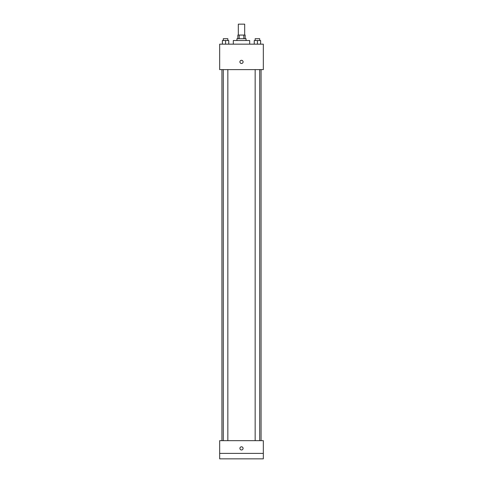 <?xml version="1.0" encoding="UTF-8"?>
<svg xmlns="http://www.w3.org/2000/svg" width="483" height="483" viewBox="0 0 483 483"><rect width="100%" height="100%" fill="white"/><g stroke="black" fill="none" stroke-linecap="round" stroke-linejoin="round"><path stroke-width="0.72" d="M244.682 35.066L244.682 24.15L238.318 24.15L238.318 35.066M239.17 38.7L239.17 35.066L237.859 35.066L237.859 38.7M239.17 35.066L245.141 35.066L245.141 38.7M243.83 38.7L243.83 35.066M236.954 40.518L236.954 38.7L246.046 38.7L246.046 40.518M249.687 44.158L249.687 40.518L233.313 40.518L233.313 44.158M219.674 44.158L263.326 44.158L263.326 69.618L219.674 69.618L219.674 44.158M241.5 63.484A1.594 1.594 0 0 1 240.123 61.093A1.594 1.594 0 0 1 242.877 61.093A1.594 1.594 0 0 1 241.5 63.484M219.674 440.659L263.326 440.659L263.326 458.85L219.674 458.85L219.674 440.659M241.5 449.981A1.594 1.594 0 0 1 240.123 447.596A1.594 1.594 0 0 1 242.877 447.596A1.594 1.594 0 0 1 241.5 449.981M219.674 453.392L263.326 453.392M254.251 44.158L254.251 40.518L260.615 40.518L260.615 44.158L260.615 40.518M257.433 44.158L257.433 40.518M259.709 40.518L259.709 38.7L255.157 38.7L255.157 40.518M222.385 44.158L222.385 40.518L228.749 40.518L228.749 44.158L228.749 40.518M225.567 44.158L225.567 40.518M227.843 40.518L227.843 38.7L223.291 38.7L223.291 40.518M261.074 440.659L261.074 69.618M221.926 440.659L221.926 69.618M255.157 69.618L255.157 440.659M259.709 69.618L259.709 440.659M227.843 440.659L227.843 69.618M223.291 440.659L223.291 69.618"/></g></svg>
